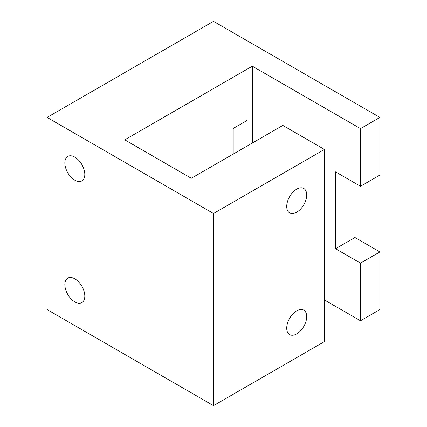 <?xml version="1.0" encoding="UTF-8"?>
<svg xmlns="http://www.w3.org/2000/svg" width="427" height="427" viewBox="0 0 427 427"><rect width="100%" height="100%" fill="white"/><g stroke="black" fill="none" stroke-linecap="round" stroke-linejoin="round"><path stroke-width="0.64" d="M64.845 162.9A14.118 8.15 -120 0 0 71.005 177.109A14.118 8.15 -120 0 0 81.888 180.893A14.118 8.15 -120 0 0 84.813 174.429A14.118 8.15 -120 0 0 78.648 160.221A14.118 8.15 -120 0 0 67.765 156.437A14.118 8.15 -120 0 0 64.845 162.9M64.845 284.596A14.118 8.15 -120 0 0 71.005 298.804A14.118 8.15 -120 0 0 81.888 302.588A14.118 8.15 -120 0 0 84.813 296.124A14.118 8.15 -120 0 0 78.648 281.916A14.118 8.15 -120 0 0 67.765 278.132A14.118 8.15 -120 0 0 64.845 284.596M296.701 212.219A14.118 8.15 120 0 0 305.929 199.777A14.118 8.15 120 0 0 303.762 188.462A14.118 8.15 120 0 0 296.701 189.161A14.118 8.15 120 0 0 287.478 201.603A14.118 8.15 120 0 0 289.645 212.918A14.118 8.15 120 0 0 296.701 212.219M296.701 333.914A14.118 8.15 120 0 0 305.929 321.472A14.118 8.15 120 0 0 303.762 310.157A14.118 8.15 120 0 0 296.701 310.856A14.118 8.15 120 0 0 287.478 323.298A14.118 8.15 120 0 0 289.645 334.613A14.118 8.15 120 0 0 296.701 333.914M360.495 186.279L360.495 128.634L379.907 117.425L379.907 175.07L360.495 186.279L335.531 171.867L335.531 248.727L354.944 237.519L354.944 183.076M213.5 405.65L324.44 341.6L324.44 149.45L213.5 213.5L213.5 405.65L47.093 309.575L47.093 117.425L213.5 213.5M324.44 299.967L360.495 320.784L379.907 309.575L379.907 251.93L354.944 237.519M379.907 117.425L213.5 21.35L47.093 117.425M360.495 320.784L360.495 263.139L379.907 251.93M360.495 128.634L252.33 66.185L124.748 139.842L191.312 178.272L282.834 125.431L324.44 149.45M247.057 146.087L247.057 120.467L233.19 128.474L233.19 154.094L233.19 128.474M252.33 143.045L252.33 66.185M360.495 263.139L335.531 248.727"/></g></svg>

